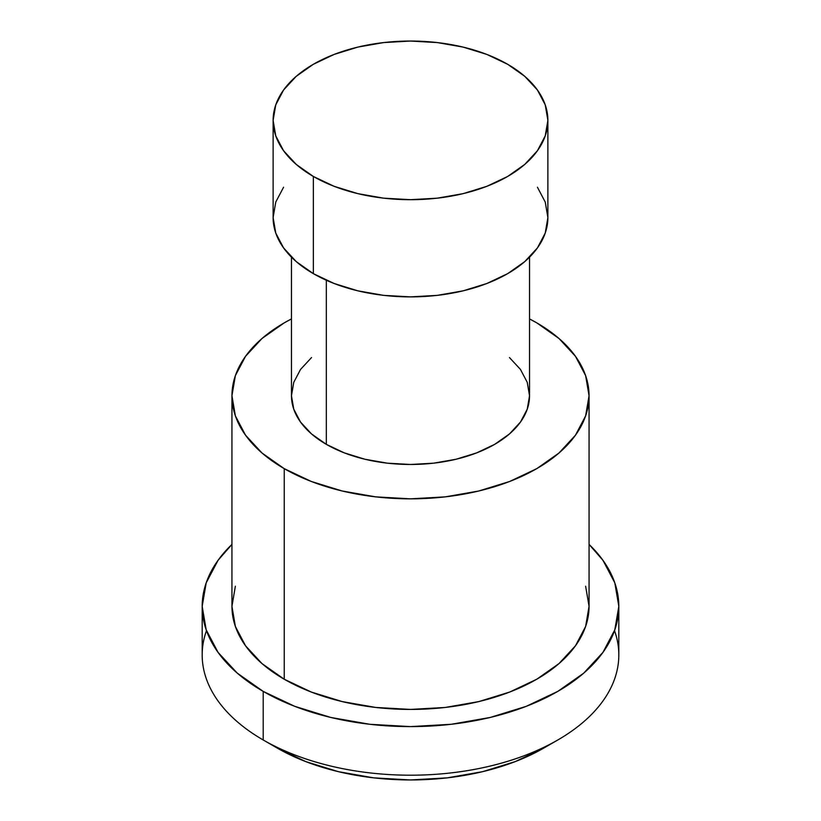 <?xml version="1.0" encoding="UTF-8"?>
<svg xmlns="http://www.w3.org/2000/svg" width="821" height="821" viewBox="0 0 821 821"><rect width="100%" height="100%" fill="white"/><g stroke="black" fill="none" stroke-linecap="round" stroke-linejoin="round"><path stroke-width="1.23" d="M283.573 187.209L275.753 202.089L273.116 217.565L275.753 233.041L283.573 247.921L296.268 261.632L313.355 273.65L313.355 176.464A137.384 79.319 180 0 1 273.116 120.369A137.384 79.319 180 0 1 357.925 47.084A137.384 79.319 180 0 1 507.645 64.284A137.384 79.319 180 0 1 547.884 120.369A137.384 79.319 180 0 1 463.075 193.653A137.384 79.319 180 0 1 313.355 176.464L313.355 273.65A137.384 79.319 0 0 0 463.075 290.85A137.384 79.319 0 0 0 547.884 217.565L545.247 202.089L537.427 187.209M291.465 257.168L291.465 395.753A119.035 68.728 0 0 0 326.327 444.346L326.327 280.259L326.327 444.346A119.035 68.728 0 0 0 456.055 459.247A119.035 68.728 0 0 0 529.535 395.753L527.246 409.156L520.473 422.056L509.472 433.94L494.673 444.346L476.632 452.894L456.055 459.247L433.724 463.157L410.5 464.481L387.276 463.157L364.945 459.247L344.368 452.894L326.327 444.346L311.528 433.94L300.527 422.056L293.754 409.156L291.465 395.753L293.754 382.35L300.527 369.45L311.528 357.566M231.943 395.753L231.943 606.339A178.557 103.087 0 0 0 284.24 679.234L284.24 468.647A178.557 103.087 180 0 1 231.943 395.753A178.557 103.087 180 0 1 291.465 318.917L284.24 322.858L262.032 338.478L245.541 356.304L235.37 375.638L231.943 395.753L235.37 415.867L245.541 435.202L262.032 453.028L284.24 468.647L311.303 481.465L342.172 490.989L375.669 496.859L410.5 498.84L445.331 496.859L478.828 490.989L509.697 481.465L536.76 468.647L558.968 453.028L575.459 435.202L585.63 415.867L589.057 395.753L585.63 375.638L575.459 356.304L558.968 338.478L536.76 322.858A178.557 103.087 180 0 1 589.057 395.753A178.557 103.087 180 0 1 478.828 490.989A178.557 103.087 180 0 1 284.24 468.647L284.24 679.234A178.557 103.087 0 0 0 478.828 701.575A178.557 103.087 0 0 0 589.057 606.339L585.63 626.454L575.459 645.788L558.968 663.614L536.76 679.234L509.697 692.052L478.828 701.575L445.331 707.445L410.5 709.426L375.669 707.445L342.172 701.575L311.303 692.052L284.24 679.234L262.032 663.614L245.541 645.788L235.37 626.454L231.943 606.339L235.37 586.225M614.519 630.641A208.318 120.266 180 0 1 557.808 739.978A208.318 120.266 180 0 1 263.202 739.978L277.231 748.075A188.471 108.813 0 0 0 543.779 748.075L515.208 761.611L482.625 771.668L447.271 777.856L410.5 779.95L373.729 777.856L338.375 771.668L305.792 761.611L277.231 748.075L263.202 739.978A208.318 120.266 0 0 0 490.219 766.055A208.318 120.266 0 0 0 618.818 654.932L618.818 606.339A208.318 120.266 180 0 1 490.219 717.451A208.318 120.266 180 0 1 263.202 691.385L263.202 739.978L263.202 691.385L294.77 706.337L330.781 717.451L369.861 724.296L410.5 726.606L451.14 724.296L490.219 717.451L526.23 706.337L557.798 691.385L583.71 673.158L602.953 652.367L614.816 629.799L618.818 606.339L614.816 582.879L602.953 560.312L589.057 544.385A208.318 120.266 180 0 1 618.818 606.339M536.76 322.858L529.535 318.917A178.557 103.087 180 0 1 536.76 322.858M509.472 357.566L520.473 369.45L527.246 382.35L529.535 395.753L529.535 257.168M231.943 544.385L218.047 560.312L206.184 582.879L202.182 606.339L206.184 629.799L218.047 652.367L237.29 673.158L263.202 691.385A208.318 120.266 180 0 1 202.182 606.339A208.318 120.266 180 0 1 231.943 544.395M585.63 586.225L589.057 606.339L589.057 395.753M202.182 606.339L202.182 654.932A208.318 120.266 0 0 0 263.202 739.978A208.318 120.266 180 0 1 263.192 739.978A208.318 120.266 180 0 1 206.482 630.641M273.116 120.369L273.116 217.565A137.384 79.319 0 0 0 313.355 273.65L334.168 283.512L357.925 290.85L383.694 295.365L410.5 296.884L437.306 295.365L463.075 290.85L486.832 283.512L507.645 273.65L524.732 261.632L537.427 247.921L545.247 233.041L547.884 217.565L547.884 120.369L545.247 104.893L537.427 90.012L524.732 76.302L507.645 64.284L486.832 54.422L463.075 47.084L437.306 42.579L410.5 41.05L383.694 42.579L357.925 47.084L334.168 54.422L313.355 64.284L296.268 76.302L283.573 90.012L275.753 104.893L273.116 120.369L275.753 135.845L283.573 150.725L296.268 164.436L313.355 176.464L334.168 186.326L357.925 193.653L383.694 198.169L410.5 199.688L437.306 198.169L463.075 193.653L486.832 186.326L507.645 176.464L524.732 164.436L537.427 150.725L545.247 135.845L547.884 120.369M557.808 739.978L543.779 748.075"/></g></svg>
